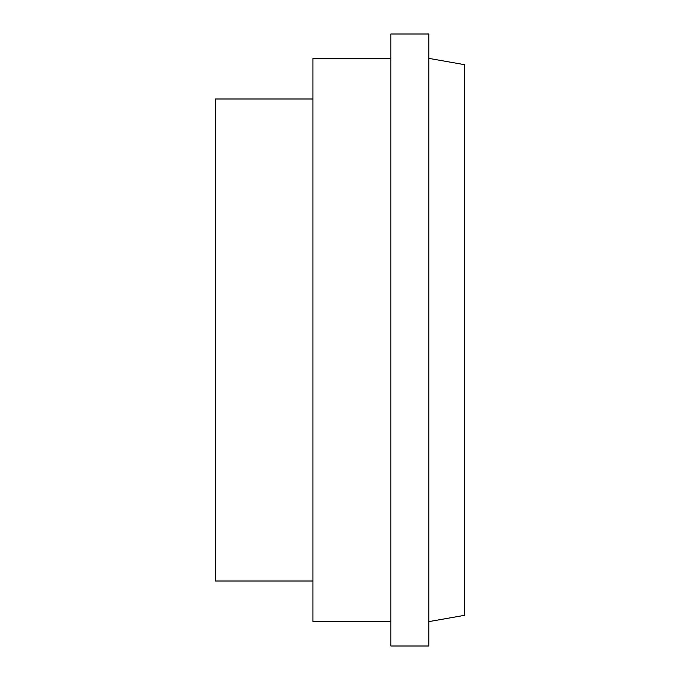 <?xml version="1.0" encoding="UTF-8"?>
<svg xmlns="http://www.w3.org/2000/svg" width="680" height="680" viewBox="0 0 680 680"><rect width="100%" height="100%" fill="white"/><g stroke="black" fill="none" stroke-linecap="round" stroke-linejoin="round"><path stroke-width="1.02" d="M390.881 621.63L312.919 621.63L312.919 58.37L390.881 58.37M428.8 340L428.8 34L390.881 34L390.881 646L428.8 646L428.8 340M428.8 621.63L464.567 615.323L464.567 64.677L428.8 58.37M312.919 581.009L215.432 581.009L215.432 98.991L312.919 98.991"/></g></svg>
